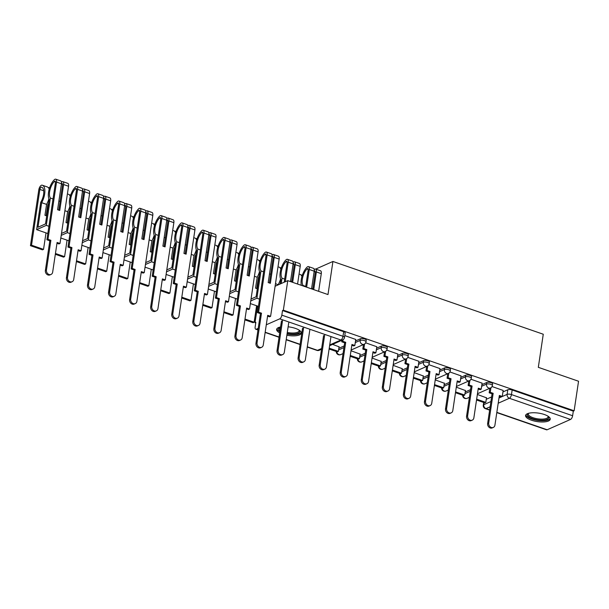 <?xml version="1.0" encoding="UTF-8"?>
<svg xmlns="http://www.w3.org/2000/svg" width="609" height="609" viewBox="0 0 609 609"><rect width="100%" height="100%" fill="white"/><g stroke="black" fill="none" stroke-linecap="round" stroke-linejoin="round"><path stroke-width="0.91" d="M366.245 340.187A3.197 1.096 -171.5 0 0 364.73 338.985A3.197 1.096 -171.5 0 0 360.383 338.779L360.14 340.416A3.197 1.096 8.5 0 1 364.486 340.621A3.197 1.096 8.5 0 1 366.001 341.816L366.245 340.187M387.301 347.473A3.197 1.096 -171.5 0 0 385.794 346.27A3.197 1.096 -171.5 0 0 381.44 346.064L381.196 347.701A3.197 1.096 8.5 0 1 385.55 347.906A3.197 1.096 8.5 0 1 387.058 349.109L387.301 347.473M408.365 354.758A3.197 1.096 -171.5 0 0 406.85 353.555A3.197 1.096 -171.5 0 0 402.503 353.349L402.26 354.986A3.197 1.096 8.5 0 1 406.606 355.192A3.197 1.096 8.5 0 1 408.121 356.394L408.365 354.758M429.421 362.043A3.197 1.096 -171.5 0 0 427.914 360.84A3.197 1.096 -171.5 0 0 423.559 360.635L423.316 362.271A3.197 1.096 8.5 0 1 427.67 362.477A3.197 1.096 8.5 0 1 429.178 363.68L429.421 362.043M450.485 369.328A3.197 1.096 -171.5 0 0 448.978 368.125A3.197 1.096 -171.5 0 0 444.623 367.92L444.38 369.556A3.197 1.096 8.5 0 1 448.726 369.762A3.197 1.096 8.5 0 1 450.241 370.965L450.485 369.328M471.541 376.613A3.197 1.096 -171.5 0 0 470.034 375.41A3.197 1.096 -171.5 0 0 465.679 375.213L465.436 376.842A3.197 1.096 8.5 0 1 469.79 377.047A3.197 1.096 8.5 0 1 471.297 378.25L471.541 376.613M492.605 383.898A3.197 1.096 -171.5 0 0 491.098 382.696A3.197 1.096 -171.5 0 0 486.743 382.498L486.5 384.127A3.197 1.096 8.5 0 1 490.854 384.332A3.197 1.096 8.5 0 1 492.361 385.535L492.605 383.898M531.474 420.21A12.462 4.286 -171.5 0 0 550.247 419.205A12.462 4.286 -171.5 0 0 544.362 414.516A12.462 4.286 -171.5 0 0 525.59 415.521A12.462 4.286 -171.5 0 0 531.474 420.21M286.869 335.232A12.462 4.286 -171.5 0 0 301.303 333.085A12.462 4.286 -171.5 0 0 295.418 328.396A12.462 4.286 -171.5 0 0 288.133 326.812M257.5 306.061L255.019 322.694L255.75 322.945M280.574 326.972A12.462 4.286 -171.5 0 0 276.646 329.4A12.462 4.286 -171.5 0 0 279.691 332.879M287.76 280.642L283.345 310.179L574.135 410.778L578.55 381.242L538.318 367.326L543.266 334.234L332.933 261.467L327.985 294.566L287.76 280.642L275.101 286.238M255.019 322.694L255.841 322.328L255.156 326.934A3.197 1.431 -70.9 0 0 255.765 329.218A3.197 1.431 -70.9 0 0 256.366 329.172L258.216 328.35M266.285 324.787L279.737 318.842A3.197 1.431 -70.9 0 0 281.83 315.142L342.989 336.297A3.197 1.096 8.5 0 1 344.496 337.5L345.181 332.902A3.197 1.096 8.5 0 0 343.674 331.699L342.989 336.297A3.197 1.431 -70.9 0 1 340.888 339.997L279.737 318.842M283.345 310.179L282.515 310.544L281.83 315.142M486.264 399.298L491.608 396.939M502.943 391.93L507.799 389.783L507.114 394.381A3.197 1.096 8.5 0 1 511.469 394.586L572.62 415.741A3.197 1.431 109.1 0 1 570.526 419.441L547.156 429.764A3.197 1.431 109.1 0 1 546.555 429.817L496.799 412.605M572.62 415.741L573.313 411.144L574.135 410.778M465.421 390.536L456.301 387.187M482.107 383.16L470.97 379.255M444.364 383.244L435.237 379.902M461.043 375.875L449.914 371.97M423.301 375.959L414.181 372.617M439.987 368.59L428.85 364.677M402.244 368.673L393.117 365.331M418.923 361.304L407.794 357.392M381.181 361.388L372.061 358.046M397.86 354.019L386.73 350.106M360.125 354.103L350.997 350.761M376.804 346.734L365.674 342.821M339.061 346.818L332.59 344.389M355.74 339.449L344.778 335.597M338.84 348.302L344.184 345.935M355.519 340.926L360.383 338.779M359.904 355.587L365.248 353.22M376.583 348.211L381.44 346.064M380.96 362.873L386.304 360.505M397.639 355.496L402.503 353.349M402.024 370.158L407.368 367.79M418.703 362.789L423.559 360.635M423.08 377.443L428.424 375.083M439.759 370.074L444.623 367.92M444.144 384.728L449.488 382.368M460.823 377.359L465.679 375.213M465.2 392.013L470.551 389.653M481.886 384.644L486.743 382.498M315.675 269.094L332.933 261.467M486.484 397.822L477.365 394.472M503.163 390.445L492.034 386.54M282.515 310.544L343.674 331.699M573.313 411.144L512.154 389.981A3.197 1.096 -171.5 0 0 507.799 389.783M493.305 427.442L492.232 427.914A3.677 3.03 -113.8 0 1 488.913 427.137A3.677 3.03 -113.8 0 1 487.642 423.476L488.715 423.004A3.677 3.03 66.2 0 0 489.986 426.665A3.677 3.03 66.2 0 0 493.305 427.442A3.677 3.03 66.2 0 0 494.927 425.151L499.357 395.469L502.265 396.474L501.192 396.946L499.243 396.276M490.93 387.75L490.245 392.318L489.172 392.79L492.08 393.795L493.153 393.323L488.715 423.004M490.245 392.318L493.153 393.323M503.171 390.392L502.265 396.474M476.535 399.999L484.734 402.838L485.807 402.359L476.657 399.2M486.507 397.639L485.807 402.359M492.08 393.795L487.642 423.476M489.172 392.79L489.849 388.268M548.26 416.358A10.787 3.707 8.5 0 1 543.198 420.141A10.787 3.707 8.5 0 1 530.858 417.98A10.787 3.707 8.5 0 1 528.323 413.382M528.65 413.29A9.988 3.433 -171.5 0 0 528.33 413.96A9.988 3.433 -171.5 0 0 532.936 417.675A9.988 3.433 -171.5 0 0 542.931 419.106A9.988 3.433 -171.5 0 0 548.085 416.914A9.988 3.433 -171.5 0 0 547.978 416.175M525.856 414.858A12.386 4.263 -171.5 0 0 543.959 420.728A12.386 4.263 -171.5 0 0 550.186 418.49M299.316 330.238A10.787 3.707 8.5 0 1 294.254 334.021A10.787 3.707 8.5 0 1 287.136 333.473M280.003 330.786A10.787 3.707 8.5 0 1 279.379 327.261M279.706 327.17A9.988 3.433 -171.5 0 0 279.386 327.84A9.988 3.433 -171.5 0 0 280.193 329.507M287.288 332.453A9.988 3.433 -171.5 0 0 293.987 332.986A9.988 3.433 -171.5 0 0 299.141 330.794A9.988 3.433 -171.5 0 0 299.034 330.055M287.052 334.021A12.386 4.263 -171.5 0 0 295.015 334.607A12.386 4.263 -171.5 0 0 301.242 332.369M276.912 328.738A12.386 4.263 -171.5 0 0 279.874 331.654M472.249 420.157L471.168 420.629A3.677 3.03 -113.8 0 1 467.857 419.852A3.677 3.03 -113.8 0 1 466.578 416.191L467.651 415.719A3.677 3.03 66.2 0 0 468.93 419.38A3.677 3.03 66.2 0 0 472.249 420.157A3.677 3.03 66.2 0 0 473.863 417.865L478.301 388.184L481.201 389.189L480.128 389.661L478.179 388.991M469.874 380.458L469.189 385.033L468.115 385.505L471.016 386.509L472.089 386.037L467.651 415.719M469.189 385.033L472.089 386.037M482.115 383.107L481.201 389.189M455.471 392.714L463.67 395.553L464.743 395.074L455.593 391.914M465.451 390.354L464.743 395.074M471.016 386.509L466.578 416.191M468.115 385.505L468.793 380.983M451.185 412.872L450.112 413.344A3.677 3.03 -113.8 0 1 446.793 412.567A3.677 3.03 -113.8 0 1 445.522 408.905L446.595 408.433A3.677 3.03 66.2 0 0 447.866 412.095A3.677 3.03 66.2 0 0 451.185 412.872A3.677 3.03 66.2 0 0 452.807 410.58L457.237 380.899L460.145 381.904L459.072 382.376L457.123 381.706M448.81 373.172L448.125 377.747L447.052 378.219L449.96 379.224L451.033 378.752L446.595 408.433M448.125 377.747L451.033 378.752M461.051 375.822L460.145 381.904M434.415 385.428L442.614 388.268L443.687 387.788L434.537 384.629M444.387 383.069L443.687 387.788M449.96 379.224L445.522 408.905M447.052 378.219L447.729 373.698M430.121 405.586L429.048 406.058A3.677 3.03 -113.8 0 1 425.737 405.282A3.677 3.03 -113.8 0 1 424.458 401.62L425.531 401.148A3.677 3.03 66.2 0 0 426.81 404.81A3.677 3.03 66.2 0 0 430.121 405.586A3.677 3.03 66.2 0 0 431.743 403.295L436.181 373.614L439.081 374.619L438.008 375.091L436.059 374.421M427.754 365.887L427.069 370.462L425.995 370.934L428.896 371.939L429.969 371.467L425.531 401.148M427.069 370.462L429.969 371.467M439.995 368.536L439.081 374.619M413.351 378.143L421.55 380.983L422.623 380.503L413.473 377.344M423.331 375.783L422.623 380.503M428.896 371.939L424.458 401.62M425.995 370.934L426.673 366.412M409.065 398.301L407.992 398.773A3.677 3.03 -113.8 0 1 404.673 397.997A3.677 3.03 -113.8 0 1 403.402 394.335L404.475 393.863A3.677 3.03 66.2 0 0 405.746 397.525A3.677 3.03 66.2 0 0 409.065 398.301A3.677 3.03 66.2 0 0 410.687 396.01L415.117 366.329L418.025 367.334L416.952 367.806L415.003 367.136M406.69 358.602L406.005 363.177L404.932 363.649L407.84 364.654L408.913 364.182L404.475 393.863M406.005 363.177L408.913 364.182M418.931 361.251L418.025 367.334M392.295 370.858L400.486 373.698L401.559 373.218L392.417 370.051M402.267 368.498L401.559 373.218M407.84 364.654L403.402 394.335M404.932 363.649L405.609 359.127M388.002 391.008L386.928 391.488A3.677 3.03 -113.8 0 1 383.617 390.712A3.677 3.03 -113.8 0 1 382.338 387.05L383.411 386.578A3.677 3.03 66.2 0 0 384.69 390.24A3.677 3.03 66.2 0 0 388.002 391.008A3.677 3.03 66.2 0 0 389.623 388.725L394.061 359.044L396.961 360.048L395.888 360.52L393.939 359.85M385.634 351.317L384.949 355.892L383.876 356.364L386.776 357.369L387.849 356.897L383.411 386.578M384.949 355.892L387.849 356.897M397.875 353.966L396.961 360.048M371.231 363.573L379.43 366.405L380.503 365.933L371.353 362.766M381.211 361.213L380.503 365.933M386.776 357.369L382.338 387.05M383.876 356.364L384.553 351.842M366.945 383.723L365.872 384.203A3.677 3.03 -113.8 0 1 362.553 383.426A3.677 3.03 -113.8 0 1 361.282 379.765L362.355 379.293A3.677 3.03 66.2 0 0 363.626 382.954A3.677 3.03 66.2 0 0 366.945 383.723A3.677 3.03 66.2 0 0 368.567 381.44L372.997 351.758L375.905 352.763L374.832 353.235L372.875 352.565M364.57 344.032L363.885 348.607L362.812 349.079L365.712 350.084L366.793 349.612L362.355 379.293M363.885 348.607L366.793 349.612M376.811 346.673L375.905 352.763M350.175 356.288L358.366 359.12L359.439 358.648L350.297 355.481M360.147 353.928L359.439 358.648M365.712 350.084L361.282 379.765M362.812 349.079L363.489 344.557M345.882 376.438L344.808 376.918A3.677 3.03 -113.8 0 1 341.497 376.141A3.677 3.03 -113.8 0 1 340.218 372.48L341.291 372.008A3.677 3.03 66.2 0 0 342.57 375.662A3.677 3.03 66.2 0 0 345.882 376.438A3.677 3.03 66.2 0 0 347.503 374.154L351.941 344.473L354.841 345.478L353.768 345.95L351.819 345.273M343.065 339.715L342.829 341.322L341.756 341.794L344.656 342.798L345.729 342.327L341.291 372.008M342.829 341.322L345.729 342.327M355.747 339.388L354.841 345.478M329.111 349.003L337.31 351.835L338.383 351.363L329.233 348.196M339.091 346.635L338.383 351.363M344.656 342.798L340.218 372.48M341.756 341.794L341.984 340.233M324.825 369.153L323.752 369.633A3.677 3.03 -113.8 0 1 320.433 368.856A3.677 3.03 -113.8 0 1 319.162 365.194L320.235 364.722A3.677 3.03 66.2 0 0 321.506 368.376A3.677 3.03 66.2 0 0 324.825 369.153A3.677 3.03 66.2 0 0 326.447 366.869L330.877 337.188M324.666 335.041L320.235 364.722M323.592 335.513L319.162 365.194M305.665 286.839L308.184 269.977A1.956 0.875 -70.9 0 0 307.819 268.569A1.956 0.875 -70.9 0 0 307.058 268.896L306.936 269.018A10.071 4.514 -70.9 0 0 302.338 279.181A10.071 4.514 -70.9 0 0 303.092 285.476L305.733 286.39M301.364 285.355A12.142 5.443 109.1 0 1 301.265 279.653A12.142 5.443 109.1 0 1 306.814 267.397L306.936 267.275A4.035 1.812 109.1 0 1 308.497 266.613A4.035 1.812 109.1 0 1 309.265 269.498L306.624 287.174M303.762 361.868L302.688 362.347A3.677 3.03 -113.8 0 1 299.377 361.571A3.677 3.03 -113.8 0 1 298.098 357.909L299.171 357.437A3.677 3.03 66.2 0 0 300.45 361.091A3.677 3.03 66.2 0 0 303.762 361.868A3.677 3.03 66.2 0 0 305.383 359.584L309.821 329.903M308.497 266.613L313.422 268.31A4.035 1.812 109.1 0 1 314.191 271.203L311.549 288.879M302.27 275.154L302.368 275.184A12.142 5.443 -70.9 0 0 302.163 275.116A12.142 5.443 -70.9 0 0 302.064 275.085L301.965 275.055A4.035 1.812 -70.9 0 0 301.158 275.169M311.618 288.422L312.82 288.841M314.175 271.317A1.956 0.875 109.1 0 1 314.906 271.02A1.956 0.875 109.1 0 1 315.279 272.429L312.752 289.29M303.609 327.756L299.171 357.437M313.711 289.625L316.353 271.949A4.035 1.812 -70.9 0 0 315.584 269.064L320.509 270.769A4.035 1.812 109.1 0 1 321.278 273.654L318.636 291.33M315.584 269.064A4.035 1.812 -70.9 0 0 314.206 269.543M300.009 274.37L299.902 274.332A12.142 5.443 109.1 0 1 300.009 274.37A12.142 5.443 109.1 0 1 301.95 276.524M303.092 285.476L303.031 285.925M302.536 328.228L298.098 357.909M284.213 282.211L287.128 262.692A1.956 0.875 -70.9 0 0 286.755 261.284A1.956 0.875 -70.9 0 0 286.002 261.611L285.88 261.733A10.071 4.514 -70.9 0 0 281.282 271.896A10.071 4.514 -70.9 0 0 282.036 278.191L284.677 279.105M280.163 284L280.833 279.501A12.142 5.443 109.1 0 1 280.209 272.368A12.142 5.443 109.1 0 1 285.75 260.112L285.872 259.99A4.035 1.812 109.1 0 1 287.433 259.32A4.035 1.812 109.1 0 1 288.202 262.213L285.286 281.739M282.705 354.583L281.632 355.055A3.677 3.03 -113.8 0 1 278.313 354.286A3.677 3.03 -113.8 0 1 277.042 350.624L278.115 350.145A3.677 3.03 66.2 0 0 279.386 353.806A3.677 3.03 66.2 0 0 282.705 354.583A3.677 3.03 66.2 0 0 284.319 352.299L288.757 322.618M287.433 259.32L292.366 261.025A4.035 1.812 109.1 0 1 293.127 263.918L290.485 281.594M281.305 267.907A12.142 5.443 -70.9 0 0 281.107 267.831A12.142 5.443 -70.9 0 0 281 267.793L280.901 267.77A4.035 1.812 -70.9 0 0 280.102 267.884M280.231 283.535A10.071 4.514 109.1 0 1 279.934 284.106M290.554 281.137L291.764 281.556M293.112 264.032A1.956 0.875 109.1 0 1 293.842 263.735A1.956 0.875 109.1 0 1 294.216 265.143L291.696 282.005M282.546 320.463L278.115 350.145M292.647 282.34L295.289 264.664A4.035 1.812 -70.9 0 0 294.52 261.779L299.453 263.476A4.035 1.812 109.1 0 1 300.214 266.369L297.573 284.045M294.52 261.779A4.035 1.812 -70.9 0 0 293.15 262.258M275.496 283.573L278.199 284.867M278.945 267.085L278.846 267.046A12.142 5.443 109.1 0 1 278.945 267.085A12.142 5.443 109.1 0 1 280.886 269.239M280.566 278.914A12.142 5.443 109.1 0 1 278.252 284.525M282.036 278.191L281.236 283.528M281.472 320.943L277.042 350.624M251.037 299.019L256.107 296.781L259.777 272.215A12.142 5.443 109.1 0 1 259.145 265.082A12.142 5.443 109.1 0 1 264.694 252.826L264.816 252.705A4.035 1.812 109.1 0 1 266.377 252.035A4.035 1.812 109.1 0 1 267.138 254.927L258.589 312.173L257.516 312.653L266.064 255.407A1.956 0.875 -70.9 0 0 265.699 253.999A1.956 0.875 -70.9 0 0 264.938 254.326L264.816 254.448A10.071 4.514 -70.9 0 0 260.218 264.611A10.071 4.514 -70.9 0 0 260.972 270.906L263.613 271.82M261.642 347.297L260.568 347.769A3.677 3.03 -113.8 0 1 257.249 347.001A3.677 3.03 -113.8 0 1 255.978 343.339L257.051 342.859A3.677 3.03 66.2 0 0 258.33 346.521A3.677 3.03 66.2 0 0 261.642 347.297A3.677 3.03 66.2 0 0 263.263 345.014L267.701 315.333L270.602 316.337L269.528 316.809L267.579 316.132M257.516 312.653L260.416 313.658L261.489 313.178L257.051 342.859M258.589 312.173L261.489 313.178M266.377 252.035L271.302 253.74A4.035 1.812 109.1 0 1 272.071 256.633L268.196 282.568L270.35 283.314L274.225 257.379A4.035 1.812 -70.9 0 0 273.464 254.486A4.035 1.812 -70.9 0 0 272.086 254.973M260.15 260.583L260.249 260.614A12.142 5.443 -70.9 0 0 260.043 260.545A12.142 5.443 -70.9 0 0 259.944 260.507L259.845 260.485A4.035 1.812 -70.9 0 0 259.038 260.599M259.175 276.25A10.071 4.514 109.1 0 1 258.399 277.62L256.762 288.567M269.498 273.852L270.701 274.271M272.056 256.747A1.956 0.875 109.1 0 1 272.786 256.45A1.956 0.875 109.1 0 1 273.152 257.858L269.399 282.987M273.464 254.486L278.389 256.191A4.035 1.812 109.1 0 1 279.158 259.084L270.602 316.337M254.44 276.288L257.188 277.24L255.559 288.148L257.303 288.757M257.889 259.799L257.782 259.761A12.142 5.443 109.1 0 1 257.889 259.799A12.142 5.443 109.1 0 1 259.83 261.954M259.51 271.629A12.142 5.443 109.1 0 1 257.188 277.24M244.871 319.862L253.07 322.694L254.143 322.222L244.993 319.055M256.602 305.748L254.143 322.222M250.36 303.587L258.452 306.388M260.972 270.906L256.891 298.235L259.533 299.148M256.891 298.235L250.748 300.945M260.416 313.658L255.978 343.339M229.981 291.734L235.044 289.496L238.713 264.93A12.142 5.443 109.1 0 1 238.089 257.797A12.142 5.443 109.1 0 1 243.63 245.541L243.752 245.419A4.035 1.812 109.1 0 1 245.313 244.749A4.035 1.812 109.1 0 1 246.082 247.642L237.525 304.888L236.452 305.368L245.008 248.122A1.956 0.875 -70.9 0 0 244.635 246.714A1.956 0.875 -70.9 0 0 243.882 247.041L243.76 247.163A10.071 4.514 -70.9 0 0 239.162 257.318A10.071 4.514 -70.9 0 0 239.916 263.621L242.557 264.527M240.585 340.012L239.512 340.484A3.677 3.03 -113.8 0 1 236.193 339.708A3.677 3.03 -113.8 0 1 234.922 336.054L235.995 335.574A3.677 3.03 66.2 0 0 237.266 339.236A3.677 3.03 66.2 0 0 240.585 340.012A3.677 3.03 66.2 0 0 242.199 337.729L246.637 308.047L249.538 309.045L248.464 309.524L246.516 308.847M236.452 305.368L239.352 306.373L240.426 305.893L235.995 335.574M237.525 304.888L240.426 305.893M245.313 244.749L250.246 246.455A4.035 1.812 109.1 0 1 251.007 249.347L247.132 275.283L249.294 276.029L253.169 250.093A4.035 1.812 -70.9 0 0 252.4 247.201A4.035 1.812 -70.9 0 0 251.022 247.688M239.086 253.298L239.185 253.329A12.142 5.443 -70.9 0 0 238.987 253.26A12.142 5.443 -70.9 0 0 238.88 253.222L238.781 253.192A4.035 1.812 -70.9 0 0 237.974 253.314M238.111 268.965A10.071 4.514 109.1 0 1 237.343 270.335L235.706 281.282M248.434 266.567L249.644 266.986M250.992 249.462A1.956 0.875 109.1 0 1 251.723 249.165A1.956 0.875 109.1 0 1 252.096 250.573L248.343 275.702M252.4 247.201L257.333 248.906A4.035 1.812 109.1 0 1 258.094 251.799L249.538 309.045M233.376 269.003L236.132 269.954L234.495 280.863L236.246 281.472M236.825 252.514L236.726 252.476A12.142 5.443 109.1 0 1 236.825 252.514A12.142 5.443 109.1 0 1 238.766 254.669M238.446 264.344A12.142 5.443 109.1 0 1 236.132 269.954M223.815 312.577L232.006 315.409L233.08 314.937L223.929 311.77M235.546 298.463L233.08 314.937M229.296 296.301L237.388 299.103M239.916 263.621L235.828 290.95L238.469 291.863M235.828 290.95L229.692 293.66M239.352 306.373L234.922 336.054M208.917 284.449L213.987 282.211L217.657 257.645A12.142 5.443 109.1 0 1 217.025 250.512A12.142 5.443 109.1 0 1 222.574 238.256L222.696 238.127A4.035 1.812 109.1 0 1 224.257 237.464A4.035 1.812 109.1 0 1 225.018 240.357L216.461 297.603L215.388 298.083L223.945 240.829A1.956 0.875 -70.9 0 0 223.579 239.428A1.956 0.875 -70.9 0 0 222.818 239.748L222.696 239.877A10.071 4.514 -70.9 0 0 218.098 250.033A10.071 4.514 -70.9 0 0 218.852 256.328L221.493 257.242M219.522 332.727L218.448 333.199A3.677 3.03 -113.8 0 1 215.129 332.423A3.677 3.03 -113.8 0 1 213.858 328.769L214.931 328.289A3.677 3.03 66.2 0 0 216.203 331.951A3.677 3.03 66.2 0 0 219.522 332.727A3.677 3.03 66.2 0 0 221.143 330.436L225.581 300.755L228.482 301.76L227.408 302.239L225.459 301.562M215.388 298.083L218.296 299.088L219.369 298.608L214.931 328.289M216.461 297.603L219.369 298.608M224.257 237.464L229.182 239.17A4.035 1.812 109.1 0 1 229.951 242.062L226.076 267.998L228.23 268.744L232.105 242.808A4.035 1.812 -70.9 0 0 231.344 239.916A4.035 1.812 -70.9 0 0 229.966 240.403M218.03 246.013L218.129 246.044A12.142 5.443 -70.9 0 0 217.923 245.975A12.142 5.443 -70.9 0 0 217.824 245.937L217.725 245.907A4.035 1.812 -70.9 0 0 216.918 246.028M217.055 261.68A10.071 4.514 109.1 0 1 216.279 263.05L214.642 273.997M227.378 259.282L228.581 259.7M229.928 242.176A1.956 0.875 109.1 0 1 230.666 241.88A1.956 0.875 109.1 0 1 231.032 243.288L227.279 268.417M231.344 239.916L236.269 241.621A4.035 1.812 109.1 0 1 237.038 244.513L228.482 301.76M212.313 261.718L215.068 262.669L213.439 273.578L215.183 274.187M215.769 245.221L215.662 245.191A12.142 5.443 109.1 0 1 215.769 245.221A12.142 5.443 109.1 0 1 217.71 247.383M217.39 257.059A12.142 5.443 109.1 0 1 215.068 262.669M202.751 305.292L210.95 308.124L212.023 307.652L202.873 304.485M214.482 291.178L212.023 307.652M208.24 289.016L216.324 291.818M218.852 256.328L214.771 283.665L217.413 284.578M214.771 283.665L208.628 286.375M218.296 299.088L213.858 328.769M187.861 277.164L192.924 274.925L196.593 250.36A12.142 5.443 109.1 0 1 195.961 243.227A12.142 5.443 109.1 0 1 201.51 230.971L201.632 230.841A4.035 1.812 109.1 0 1 203.193 230.179A4.035 1.812 109.1 0 1 203.962 233.072L195.405 290.318L194.332 290.798L202.888 233.544A1.956 0.875 -70.9 0 0 202.515 232.143A1.956 0.875 -70.9 0 0 201.754 232.463L201.632 232.592A10.071 4.514 -70.9 0 0 197.042 242.747A10.071 4.514 -70.9 0 0 197.796 249.043L200.437 249.956M198.465 325.442L197.392 325.914A3.677 3.03 -113.8 0 1 194.073 325.137A3.677 3.03 -113.8 0 1 192.794 321.483L193.875 321.004A3.677 3.03 66.2 0 0 195.146 324.666A3.677 3.03 66.2 0 0 198.465 325.442A3.677 3.03 66.2 0 0 200.079 323.151L204.517 293.469L207.418 294.474L206.344 294.954L204.396 294.276M194.332 290.798L197.232 291.802L198.306 291.323L193.875 321.004M195.405 290.318L198.306 291.323M203.193 230.179L208.126 231.884A4.035 1.812 109.1 0 1 208.887 234.777L205.012 260.713L207.174 261.459L211.049 235.523A4.035 1.812 -70.9 0 0 210.28 232.63A4.035 1.812 -70.9 0 0 208.902 233.118M196.966 238.728L197.065 238.758A12.142 5.443 -70.9 0 0 196.867 238.69A12.142 5.443 -70.9 0 0 196.76 238.652L196.661 238.621A4.035 1.812 -70.9 0 0 195.854 238.743M195.991 254.395A10.071 4.514 109.1 0 1 195.223 255.765L193.586 266.712M206.314 251.997L207.524 252.408M208.872 234.891A1.956 0.875 109.1 0 1 209.603 234.594A1.956 0.875 109.1 0 1 209.976 236.003L206.223 261.132M210.28 232.63L215.213 234.336A4.035 1.812 109.1 0 1 215.974 237.228L207.418 294.474M191.256 254.433L194.005 255.384L192.375 266.293L194.126 266.902M194.705 237.936L194.598 237.906A12.142 5.443 109.1 0 1 194.705 237.936A12.142 5.443 109.1 0 1 196.646 240.098M196.326 249.774A12.142 5.443 109.1 0 1 194.005 255.384M181.688 298.007L189.886 300.838L190.96 300.366L181.809 297.2M193.426 283.893L190.96 300.366M187.176 281.731L195.268 284.525M197.796 249.043L193.708 276.379L196.349 277.293M193.708 276.379L187.572 279.089M197.232 291.802L192.794 321.483M166.797 269.878L171.867 267.64L175.537 243.075A12.142 5.443 109.1 0 1 174.905 235.942A12.142 5.443 109.1 0 1 180.454 223.686L180.576 223.556A4.035 1.812 109.1 0 1 182.137 222.894A4.035 1.812 109.1 0 1 182.898 225.787L174.341 283.033L173.268 283.512L181.825 226.259A1.956 0.875 -70.9 0 0 181.452 224.858A1.956 0.875 -70.9 0 0 180.698 225.178L180.576 225.307A10.071 4.514 -70.9 0 0 175.978 235.462A10.071 4.514 -70.9 0 0 176.732 241.758L179.373 242.671M177.402 318.157L176.328 318.629A3.677 3.03 -113.8 0 1 173.009 317.852A3.677 3.03 -113.8 0 1 171.738 314.191L172.811 313.719A3.677 3.03 66.2 0 0 174.083 317.38A3.677 3.03 66.2 0 0 177.402 318.157A3.677 3.03 66.2 0 0 179.023 315.865L183.454 286.184L186.362 287.189L185.288 287.669L183.339 286.991M173.268 283.512L176.176 284.51L177.249 284.038L172.811 313.719M174.341 283.033L177.249 284.038M182.137 222.894L187.062 224.599A4.035 1.812 109.1 0 1 187.831 227.492L183.948 253.428L186.11 254.174L189.985 228.238A4.035 1.812 -70.9 0 0 189.224 225.345A4.035 1.812 -70.9 0 0 187.846 225.832M176.001 231.481A12.142 5.443 -70.9 0 0 175.803 231.405A12.142 5.443 -70.9 0 0 175.704 231.367L175.605 231.336A4.035 1.812 -70.9 0 0 174.798 231.45M174.935 247.109A10.071 4.514 109.1 0 1 174.159 248.48L172.522 259.426M185.258 244.711L186.461 245.123M187.808 227.606A1.956 0.875 109.1 0 1 188.546 227.309A1.956 0.875 109.1 0 1 188.912 228.71L185.159 253.846M189.224 225.345L194.149 227.05A4.035 1.812 109.1 0 1 194.918 229.943L186.362 287.189M170.193 247.147L172.948 248.099L171.319 259.008L173.063 259.609M173.649 230.651L173.542 230.621A12.142 5.443 109.1 0 1 173.649 230.651A12.142 5.443 109.1 0 1 175.59 232.813M175.27 242.489A12.142 5.443 109.1 0 1 172.948 248.099M160.631 290.714L168.83 293.553L169.903 293.081L160.753 289.914M172.362 276.608L169.903 293.081M166.112 274.446L174.204 277.24M176.732 241.758L172.651 269.094L175.285 270.008M172.651 269.094L166.508 271.804M176.176 284.51L171.738 314.191M145.741 262.593L150.804 260.347L154.473 235.79A12.142 5.443 109.1 0 1 153.841 228.657A12.142 5.443 109.1 0 1 159.391 216.401L159.512 216.271A4.035 1.812 109.1 0 1 161.073 215.609A4.035 1.812 109.1 0 1 161.842 218.502L153.285 275.748L152.212 276.227L160.768 218.974A1.956 0.875 -70.9 0 0 160.395 217.573A1.956 0.875 -70.9 0 0 159.634 217.893L159.512 218.022A10.071 4.514 -70.9 0 0 154.914 228.177A10.071 4.514 -70.9 0 0 155.676 234.473L158.317 235.386M156.338 310.872L155.265 311.344A3.677 3.03 -113.8 0 1 151.953 310.567A3.677 3.03 -113.8 0 1 150.674 306.906L151.748 306.434A3.677 3.03 66.2 0 0 153.026 310.095A3.677 3.03 66.2 0 0 156.338 310.872A3.677 3.03 66.2 0 0 157.959 308.58L162.397 278.899L165.298 279.904L164.224 280.384L162.276 279.706M152.212 276.227L155.112 277.224L156.186 276.752L151.748 306.434M153.285 275.748L156.186 276.752M161.073 215.609L165.998 217.314A4.035 1.812 109.1 0 1 166.767 220.207L162.892 246.143L165.054 246.889L168.929 220.953A4.035 1.812 -70.9 0 0 168.16 218.06A4.035 1.812 -70.9 0 0 166.782 218.547M154.846 224.15L154.945 224.188A12.142 5.443 -70.9 0 0 154.747 224.112A12.142 5.443 -70.9 0 0 154.64 224.082L154.541 224.051A4.035 1.812 -70.9 0 0 153.734 224.165M153.871 239.824A10.071 4.514 109.1 0 1 153.103 241.194L151.466 252.141M164.194 237.426L165.404 237.837M166.752 220.321A1.956 0.875 109.1 0 1 167.483 220.024A1.956 0.875 109.1 0 1 167.856 221.425L164.095 246.561M168.16 218.06L173.085 219.765A4.035 1.812 109.1 0 1 173.854 222.658L165.298 279.904M149.136 239.862L151.885 240.814L150.256 251.723L152.006 252.324M152.585 223.366L152.478 223.336A12.142 5.443 109.1 0 1 152.585 223.366A12.142 5.443 109.1 0 1 154.526 225.528M154.206 235.203A12.142 5.443 109.1 0 1 151.885 240.814M139.568 283.429L147.766 286.268L148.84 285.796L139.689 282.629M151.298 269.315L148.84 285.796M145.056 267.161L153.148 269.954M155.676 234.473L151.588 261.809L154.229 262.723M151.588 261.809L145.452 264.519M155.112 277.224L150.674 306.906M124.678 255.3L129.74 253.062L133.417 228.504A12.142 5.443 109.1 0 1 132.785 221.364A12.142 5.443 109.1 0 1 138.327 209.115L138.449 208.986A4.035 1.812 109.1 0 1 140.017 208.324A4.035 1.812 109.1 0 1 140.778 211.216L132.222 268.462L131.148 268.934L139.705 211.688A1.956 0.875 -70.9 0 0 139.332 210.288A1.956 0.875 -70.9 0 0 138.578 210.607L138.456 210.737A10.071 4.514 -70.9 0 0 133.858 220.892A10.071 4.514 -70.9 0 0 134.612 227.187L137.253 228.101M135.282 303.587L134.208 304.058A3.677 3.03 -113.8 0 1 130.889 303.282A3.677 3.03 -113.8 0 1 129.618 299.62L130.691 299.148A3.677 3.03 66.2 0 0 131.963 302.81A3.677 3.03 66.2 0 0 135.282 303.587A3.677 3.03 66.2 0 0 136.903 301.295L141.334 271.614L144.242 272.619L143.168 273.091L141.219 272.421M131.148 268.934L134.056 269.939L135.129 269.467L130.691 299.148M132.222 268.462L135.129 269.467M140.017 208.324L144.942 210.029A4.035 1.812 109.1 0 1 145.711 212.922L141.828 238.857L143.99 239.603L147.865 213.668A4.035 1.812 -70.9 0 0 147.104 210.775A4.035 1.812 -70.9 0 0 145.726 211.262M133.881 216.911A12.142 5.443 -70.9 0 0 133.683 216.827A12.142 5.443 -70.9 0 0 133.584 216.796L133.485 216.766A4.035 1.812 -70.9 0 0 132.678 216.88M132.815 232.539A10.071 4.514 109.1 0 1 132.039 233.909L130.402 244.856M143.138 230.133L144.341 230.552M145.688 213.036A1.956 0.875 109.1 0 1 146.419 212.739A1.956 0.875 109.1 0 1 146.792 214.14L143.039 239.268M147.104 210.775L152.029 212.48A4.035 1.812 109.1 0 1 152.798 215.373L144.242 272.619M128.073 232.577L130.828 233.529L129.199 244.437L130.943 245.039M131.521 216.081L131.422 216.05A12.142 5.443 109.1 0 1 131.521 216.081A12.142 5.443 109.1 0 1 133.47 218.243M133.15 227.918A12.142 5.443 109.1 0 1 130.828 233.529M118.511 276.143L126.702 278.983L127.783 278.503L118.633 275.344M130.242 262.03L127.783 278.503M123.992 259.876L132.084 262.669M134.612 227.187L130.532 254.524L133.165 255.437M130.532 254.524L124.388 257.234M134.056 269.939L129.618 299.62M103.621 248.015L108.684 245.777L112.353 221.219A12.142 5.443 109.1 0 1 111.721 214.079A12.142 5.443 109.1 0 1 117.271 201.83L117.392 201.701A4.035 1.812 109.1 0 1 118.953 201.039A4.035 1.812 109.1 0 1 119.722 203.931L111.165 261.177L110.092 261.649L118.648 204.403A1.956 0.875 -70.9 0 0 118.275 203.003A1.956 0.875 -70.9 0 0 117.514 203.322L117.392 203.452A10.071 4.514 -70.9 0 0 112.794 213.607A10.071 4.514 -70.9 0 0 113.556 219.902L116.19 220.816M114.218 296.301L113.145 296.773A3.677 3.03 -113.8 0 1 109.833 295.997A3.677 3.03 -113.8 0 1 108.554 292.335L109.628 291.863A3.677 3.03 66.2 0 0 110.907 295.525A3.677 3.03 66.2 0 0 114.218 296.301A3.677 3.03 66.2 0 0 115.839 294.01L120.278 264.329L123.178 265.334L122.105 265.806L120.156 265.136M110.092 261.649L112.992 262.654L114.066 262.182L109.628 291.863M111.165 261.177L114.066 262.182M118.953 201.039L123.878 202.744A4.035 1.812 109.1 0 1 124.647 205.636L120.772 231.572L122.934 232.318L126.809 206.382A4.035 1.812 -70.9 0 0 126.04 203.49A4.035 1.812 -70.9 0 0 124.662 203.977M112.726 209.58L112.825 209.618A12.142 5.443 -70.9 0 0 112.627 209.542A12.142 5.443 -70.9 0 0 112.52 209.511L112.421 209.481A4.035 1.812 -70.9 0 0 111.614 209.595M111.752 225.254A10.071 4.514 109.1 0 1 110.975 226.624L109.346 237.571M122.074 222.848L123.284 223.267M125.758 206.177L124.624 205.781A1.956 0.875 109.1 0 1 125.363 205.454A1.956 0.875 109.1 0 1 125.736 206.854L121.975 231.983M126.04 203.49L130.965 205.195A4.035 1.812 109.1 0 1 131.734 208.088L123.178 265.334M107.017 225.292L109.765 226.243L108.136 237.152L109.879 237.754M110.465 208.796L110.358 208.765A12.142 5.443 109.1 0 1 110.465 208.796A12.142 5.443 109.1 0 1 112.406 210.958M112.086 220.633A12.142 5.443 109.1 0 1 109.765 226.243M97.448 268.858L105.646 271.698L106.72 271.218L97.569 268.059M109.178 254.745L106.72 271.218M102.936 252.59L111.028 255.384M113.556 219.902L109.468 247.239L112.109 248.145M109.468 247.239L103.332 249.949M112.992 262.654L108.554 292.335M82.558 240.73L87.62 238.492L91.297 213.926A12.142 5.443 109.1 0 1 90.665 206.794A12.142 5.443 109.1 0 1 96.207 194.545L96.329 194.416A4.035 1.812 109.1 0 1 97.897 193.753A4.035 1.812 109.1 0 1 98.658 196.646L90.102 253.892L89.028 254.364L97.585 197.118A1.956 0.875 -70.9 0 0 97.212 195.717A1.956 0.875 -70.9 0 0 96.458 196.037L96.336 196.167A10.071 4.514 -70.9 0 0 91.738 206.322A10.071 4.514 -70.9 0 0 92.492 212.617L95.133 213.531M93.162 289.016L92.088 289.488A3.677 3.03 -113.8 0 1 88.769 288.712A3.677 3.03 -113.8 0 1 87.498 285.05L88.571 284.578A3.677 3.03 66.2 0 0 89.843 288.24A3.677 3.03 66.2 0 0 93.162 289.016A3.677 3.03 66.2 0 0 94.783 286.725L99.214 257.044L102.122 258.049L101.048 258.521L99.1 257.851M89.028 254.364L91.936 255.369L93.01 254.897L88.571 284.578M90.102 253.892L93.01 254.897M97.897 193.753L102.822 195.459A4.035 1.812 109.1 0 1 103.583 198.351L99.709 224.287L101.87 225.033L105.745 199.097A4.035 1.812 -70.9 0 0 104.984 196.205A4.035 1.812 -70.9 0 0 103.606 196.692M91.67 202.295L91.769 202.333A12.142 5.443 -70.9 0 0 91.563 202.257A12.142 5.443 -70.9 0 0 91.464 202.226L91.365 202.196A4.035 1.812 -70.9 0 0 90.558 202.31M90.688 217.969A10.071 4.514 109.1 0 1 89.919 219.339L88.282 230.286M101.01 215.563L102.221 215.982M103.568 198.465A1.956 0.875 109.1 0 1 104.299 198.169A1.956 0.875 109.1 0 1 104.672 199.569L100.919 224.698M104.984 196.205L109.909 197.91A4.035 1.812 109.1 0 1 110.678 200.803L102.122 258.049M85.953 218.007L88.708 218.958L87.079 229.867L88.823 230.468M89.401 201.51L89.302 201.48A12.142 5.443 109.1 0 1 89.401 201.51A12.142 5.443 109.1 0 1 91.342 203.665M91.03 213.348A12.142 5.443 109.1 0 1 88.708 218.958M76.391 261.573L84.582 264.413L85.656 263.933L76.513 260.774M88.122 247.46L85.656 263.933M81.872 245.298L89.965 248.099M92.492 212.617L88.412 239.946L91.045 240.859M88.412 239.946L82.268 242.664M91.936 255.369L87.498 285.05M61.494 233.445L66.564 231.207L70.233 206.641A12.142 5.443 109.1 0 1 69.601 199.508A12.142 5.443 109.1 0 1 75.151 187.26L75.272 187.13A4.035 1.812 109.1 0 1 76.833 186.468A4.035 1.812 109.1 0 1 77.602 189.361L69.045 246.607L67.972 247.079L76.528 189.833A1.956 0.875 -70.9 0 0 76.155 188.432A1.956 0.875 -70.9 0 0 75.394 188.752L75.272 188.881A10.071 4.514 -70.9 0 0 70.674 199.036A10.071 4.514 -70.9 0 0 71.436 205.332L74.07 206.245M72.098 281.731L71.025 282.203A3.677 3.03 -113.8 0 1 67.713 281.427A3.677 3.03 -113.8 0 1 66.434 277.765L67.508 277.293A3.677 3.03 66.2 0 0 68.787 280.955A3.677 3.03 66.2 0 0 72.098 281.731A3.677 3.03 66.2 0 0 73.719 279.44L78.158 249.759L81.058 250.763L79.985 251.235L78.036 250.565M67.972 247.079L70.872 248.084L71.946 247.612L67.508 277.293M69.045 246.607L71.946 247.612M76.833 186.468L81.758 188.173A4.035 1.812 109.1 0 1 82.527 191.066L78.652 216.994L80.814 217.748L84.689 191.812A4.035 1.812 -70.9 0 0 83.92 188.919A4.035 1.812 -70.9 0 0 82.542 189.407M70.705 195.055A12.142 5.443 -70.9 0 0 70.507 194.971A12.142 5.443 -70.9 0 0 70.4 194.941L70.301 194.91A4.035 1.812 -70.9 0 0 69.495 195.025M69.632 210.684A10.071 4.514 109.1 0 1 68.855 212.054L67.226 223.001M79.954 208.278L81.157 208.697M82.512 191.18A1.956 0.875 109.1 0 1 83.243 190.883A1.956 0.875 109.1 0 1 83.616 192.284L79.855 217.413M83.92 188.919L88.845 190.625A4.035 1.812 109.1 0 1 89.614 193.517L81.058 250.763M64.897 210.714L67.645 211.673L66.016 222.582L67.759 223.183M68.345 194.225L68.238 194.195A12.142 5.443 109.1 0 1 68.345 194.225A12.142 5.443 109.1 0 1 70.286 196.38M69.966 206.055A12.142 5.443 109.1 0 1 67.645 211.673M55.328 254.288L63.526 257.127L64.6 256.648L55.449 253.489M67.059 240.174L64.6 256.648M60.816 238.012L68.908 240.814M71.436 205.332L67.348 232.661L69.989 233.574M67.348 232.661L61.212 235.378M70.872 248.084L66.434 277.765M50.372 198.047L46.284 225.376L36.624 229.646L40.712 202.317A10.071 4.514 -70.9 0 0 41.678 187.199A10.071 4.514 -70.9 0 0 41.595 187.169L41.496 187.146A1.956 0.875 -70.9 0 0 39.859 189.445L31.523 245.206L30.45 245.686L38.786 189.917A4.035 1.812 109.1 0 1 42.15 185.174L42.249 185.205A12.142 5.443 109.1 0 1 42.356 185.235A12.142 5.443 109.1 0 1 41.656 202.683L37.986 227.241L45.5 223.922L49.177 199.356A12.142 5.443 109.1 0 1 48.545 192.223A12.142 5.443 109.1 0 1 54.087 179.975L54.209 179.845A4.035 1.812 109.1 0 1 55.769 179.183A4.035 1.812 109.1 0 1 56.538 182.076L47.982 239.322L46.908 239.794L55.465 182.548A1.956 0.875 -70.9 0 0 55.092 181.147A1.956 0.875 -70.9 0 0 54.338 181.467L54.216 181.596A10.071 4.514 -70.9 0 0 49.618 191.751A10.071 4.514 -70.9 0 0 50.372 198.047L53.013 198.96M51.042 274.446L49.968 274.918A3.677 3.03 -113.8 0 1 46.649 274.141A3.677 3.03 -113.8 0 1 45.378 270.48L46.451 270.008A3.677 3.03 66.2 0 0 47.723 273.669A3.677 3.03 66.2 0 0 51.042 274.446A3.677 3.03 66.2 0 0 52.663 272.154L57.094 242.473L60.002 243.478L58.928 243.95L56.972 243.28M46.908 239.794L49.809 240.799L50.882 240.327L46.451 270.008M47.982 239.322L50.882 240.327M55.769 179.183L60.702 180.888A4.035 1.812 109.1 0 1 61.463 183.781L57.589 209.709L59.751 210.463L63.625 184.527A4.035 1.812 -70.9 0 0 62.864 181.634A4.035 1.812 -70.9 0 0 61.486 182.121M49.542 187.724L49.641 187.762A12.142 5.443 -70.9 0 0 49.443 187.686A12.142 5.443 -70.9 0 0 49.337 187.656L49.238 187.625A4.035 1.812 -70.9 0 0 48.438 187.739M48.568 203.391A10.071 4.514 109.1 0 1 47.799 204.769L46.162 215.715M58.89 200.993L60.101 201.412M61.448 183.895A1.956 0.875 109.1 0 1 62.179 183.598A1.956 0.875 109.1 0 1 62.552 184.999L58.799 210.128M62.864 181.634L67.789 183.339A4.035 1.812 109.1 0 1 68.551 186.232L60.002 243.478M41.656 202.683L46.589 204.388L44.952 215.297L46.703 215.898M42.455 185.273L47.182 186.91A12.142 5.443 109.1 0 1 47.281 186.94A12.142 5.443 109.1 0 1 49.222 189.095M48.91 198.77A12.142 5.443 109.1 0 1 46.589 204.388M30.45 245.686L42.463 249.842L43.536 249.363L31.523 245.206M46.002 232.889L43.536 249.363M36.624 229.646L47.845 233.529M46.284 225.376L48.926 226.289M49.809 240.799L45.378 270.48M307.294 346.787L317.517 350.327L321.651 348.5M329.72 344.93L340.888 339.997A3.197 2.634 66.2 0 0 342.623 339.951A3.197 3.197 0 0 0 344.496 337.5M256.366 329.172L258.01 329.735M265.174 332.217L279.074 337.021M286.238 339.502L300.13 344.313M484.056 402.602L483.744 404.711L490.923 401.537M498.984 397.974L507.114 394.381A3.197 2.634 -113.8 0 0 509.375 398.286L498.2 403.219M490.138 406.782L486.005 408.609L489.674 409.88M496.837 412.362L547.156 429.764M570.526 419.441L509.375 398.286A3.197 1.431 -70.9 0 0 511.469 394.586L512.154 389.981M338.596 349.931L343.94 347.572M355.275 342.562L360.14 340.416A3.197 2.634 66.2 0 0 362.393 344.313A3.197 2.634 -113.8 0 0 364.129 344.268A3.197 3.197 0 0 0 366.001 341.816M359.653 357.217L365.004 354.857M376.339 349.848L381.196 347.701A3.197 2.634 66.2 0 0 383.457 351.599A3.197 2.634 -113.8 0 0 385.192 351.553A3.197 3.197 0 0 0 387.058 349.109M380.716 364.502L386.06 362.142M397.395 357.133L402.26 354.986A3.197 2.634 66.2 0 0 404.513 358.884A3.197 2.634 -113.8 0 0 406.249 358.846A3.197 3.197 0 0 0 408.121 356.394M401.78 371.787L407.124 369.427M418.459 364.418L423.316 362.271A3.197 2.634 66.2 0 0 425.577 366.169A3.197 2.634 -113.8 0 0 427.312 366.131A3.197 3.197 0 0 0 429.178 363.68M422.836 379.072L428.18 376.712M439.515 371.703L444.38 369.556A3.197 2.634 66.2 0 0 446.633 373.462A3.197 2.634 -113.8 0 0 448.369 373.416A3.197 3.197 0 0 0 450.241 370.965M443.9 386.357L449.244 383.997M460.579 378.988L465.436 376.842A3.197 2.634 66.2 0 0 467.697 380.747A3.197 2.634 -113.8 0 0 469.432 380.701A3.197 3.197 0 0 0 471.297 378.25M464.956 393.642L470.3 391.282M481.635 386.273L486.5 384.127A3.197 2.634 66.2 0 0 488.753 388.032A3.197 2.634 -113.8 0 0 490.489 387.986A3.197 3.197 0 0 0 492.361 385.535M463.114 395.363A3.197 2.634 66.2 0 0 465.383 398.355A3.197 2.634 66.2 0 0 467.118 398.309A3.197 3.197 0 0 1 462.642 395.195M442.058 388.07A3.197 2.634 66.2 0 0 444.326 391.069A3.197 2.634 66.2 0 0 446.062 391.024A3.197 3.197 0 0 1 441.578 387.91M420.994 380.785A3.197 2.634 66.2 0 0 423.263 383.784A3.197 2.634 66.2 0 0 424.998 383.739A3.197 3.197 0 0 1 420.514 380.625M399.938 373.5A3.197 2.634 66.2 0 0 402.206 376.499A3.197 2.634 66.2 0 0 403.942 376.453A3.197 3.197 0 0 1 399.458 373.34M378.874 366.215A3.197 2.634 66.2 0 0 381.143 369.214A3.197 2.634 66.2 0 0 382.878 369.168A3.197 3.197 0 0 1 378.395 366.055M357.818 358.929A3.197 2.634 66.2 0 0 360.086 361.929A3.197 2.634 66.2 0 0 361.822 361.883A3.197 3.197 0 0 1 357.338 358.77M336.754 351.644A3.197 2.634 66.2 0 0 339.023 354.644A3.197 2.634 66.2 0 0 340.758 354.598A3.197 3.197 0 0 1 336.275 351.477M483.691 402.473L483.287 405.168A3.197 1.096 8.5 0 1 483.744 404.711A3.197 2.634 -113.8 0 0 486.005 408.609A3.197 1.431 109.1 0 1 485.403 408.662L489.636 410.131M319.253 350.282A3.197 2.634 66.2 0 1 317.517 350.327A3.197 1.431 109.1 0 1 316.916 350.381A3.197 3.197 0 0 0 319.253 350.282L321.537 349.269M306.936 269.018L308.223 269.467M314.145 271.515L315.31 271.918M309.265 269.498L314.191 271.203M314.168 271.355L315.302 271.743M316.353 271.949L321.278 273.654M307.058 268.896L308.215 269.292M285.88 261.733L287.166 262.182M293.081 264.23L294.254 264.633M288.202 262.213L293.127 263.918M293.104 264.07L294.238 264.458M295.289 264.664L300.214 266.369M286.002 261.611L287.151 262.007M264.816 254.448L266.103 254.897M272.025 256.945L273.19 257.348M267.138 254.927L272.071 256.633M272.048 256.785L273.182 257.173M274.225 257.379L279.158 259.084M264.938 254.326L266.095 254.722M243.76 247.163L245.046 247.612M250.961 249.66L252.134 250.063M246.082 247.642L251.007 249.347M250.984 249.5L252.118 249.888M253.169 250.093L258.094 251.799M243.882 247.041L245.031 247.437M222.696 239.877L223.983 240.327M229.905 242.374L231.07 242.778M225.018 240.357L229.951 242.062M229.928 242.215L231.062 242.603M232.105 242.808L237.038 244.513M222.818 239.748L223.975 240.152M201.632 232.592L202.919 233.041M208.841 235.089L210.014 235.493M203.962 233.072L208.887 234.777M208.864 234.922L209.998 235.318M211.049 235.523L215.974 237.228M201.754 232.463L202.911 232.866M180.576 225.307L181.863 225.756M187.785 227.804L188.95 228.208M182.898 225.787L187.831 227.492M187.808 227.637L188.942 228.032M189.985 228.238L194.918 229.943M180.698 225.178L181.855 225.581M159.512 218.022L160.799 218.464M166.721 220.511L167.886 220.922M161.842 218.502L166.767 220.207M166.744 220.351L167.878 220.747M168.929 220.953L173.854 222.658M159.634 217.893L160.791 218.296M138.456 210.737L139.743 211.178M145.658 213.226L146.83 213.63M140.778 211.216L145.711 212.922M145.688 213.066L146.822 213.462M147.865 213.668L152.798 215.373M138.578 210.607L139.735 211.011M117.392 203.452L118.679 203.893M124.601 205.941L125.766 206.344M119.722 203.931L124.647 205.636M126.809 206.382L131.734 208.088M117.514 203.322L118.671 203.726M96.336 196.167L97.623 196.608M103.538 198.656L104.71 199.059M98.658 196.646L103.583 198.351M103.568 198.496L104.695 198.892M105.745 199.097L110.678 200.803M96.458 196.037L97.607 196.441M75.272 188.881L76.559 189.323M82.481 191.371L83.646 191.774M77.602 189.361L82.527 191.066M82.504 191.211L83.639 191.607M84.689 191.812L89.614 193.517M75.394 188.752L76.551 189.155M54.216 181.596L55.503 182.038M61.418 184.085L62.59 184.489M56.538 182.076L61.463 183.781M61.44 183.926L62.575 184.321M63.625 184.527L68.551 186.232M39.859 189.445L43.703 190.777M54.338 181.467L55.488 181.87M490.489 387.986L477.471 393.741M469.402 397.304L467.118 398.309M469.432 380.701L456.407 386.449M448.346 390.019L446.062 391.024M448.369 373.416L435.351 379.163M427.282 382.734L424.998 383.739M427.312 366.131L414.287 371.878M406.226 375.448L403.942 376.453M406.249 358.846L393.231 364.593M385.162 368.163L382.878 369.168M385.192 351.553L372.168 357.308M364.106 360.871L361.822 361.883M364.129 344.268L351.111 350.023M343.042 353.585L340.758 354.598M255.765 329.218L257.972 329.987M265.136 332.461L279.036 337.272M286.2 339.753L300.092 344.557M307.256 347.039L316.916 350.381M329.606 345.706L342.623 339.951M483.287 405.168A3.197 3.197 0 0 0 485.403 408.662M42.356 185.235L47.281 186.94"/></g></svg>
